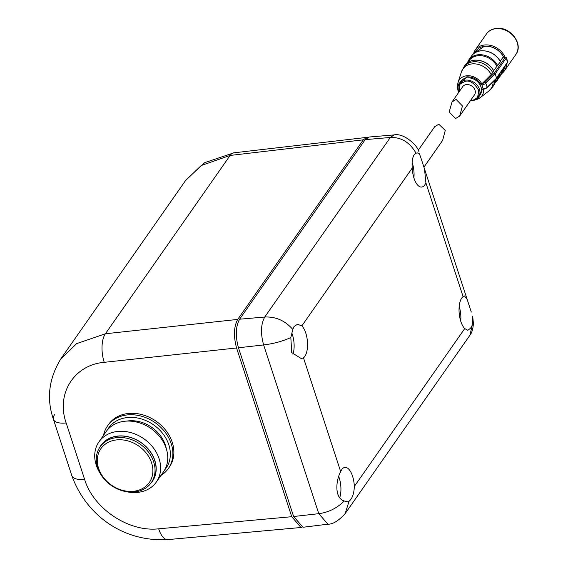 <?xml version="1.0" encoding="UTF-8"?>
<svg xmlns="http://www.w3.org/2000/svg" width="568" height="568" viewBox="0 0 568 568"><rect width="100%" height="100%" fill="white"/><g stroke="black" fill="none" stroke-linecap="round" stroke-linejoin="round"><path stroke-width="0.85" d="M418.275 150.201L434.761 126.621L438.787 124.229L445.269 130.427L442.621 140.417L423.92 167.155M500.245 61.188L503.106 57.098L505.094 57.624L494.231 73.158L495.197 73.854L506.095 58.277A0.845 0.682 -145 0 0 505.094 57.624L505.932 57.34L503.653 56.828C499.208 49.487 492.846 45.93 484.554 46.136L474.344 53.108M502.005 72.456L505.385 65.689M501.871 72.647L503.241 70.68A16.877 13.618 -145 0 0 505.115 66.066M503.106 57.098L503.44 56.814A16.877 13.618 -145 0 0 484.61 46.32A16.877 13.618 -145 0 0 475.579 51.333L474.209 53.3M493.677 70.581L500.401 61.734L500.096 61.401L500.401 61.734A17.509 14.129 -145 0 0 480.869 50.857A17.509 14.129 -145 0 0 471.504 56.062C473.719 53.002 476.893 51.234 481.025 50.758C489.403 50.46 495.871 54.052 500.436 61.536M496.815 66.094A16.877 13.618 -145 0 0 478.043 55.714A16.877 13.618 -145 0 0 469.012 60.726L467.641 62.693M495.296 82.033L496.673 80.067A16.877 13.618 -145 0 0 498.548 75.459M477.084 98.747L482.559 88.984L483.247 88.913L481.927 84.873A0.845 0.362 -95.9 0 1 481.976 83.73L491.178 74.514L493.833 71.128L493.528 70.794L493.833 71.128A17.509 14.129 -145 0 0 474.301 60.251A17.509 14.129 -145 0 0 464.936 65.455C467.152 62.395 470.325 60.627 474.457 60.144C482.835 59.846 489.304 63.438 493.869 70.922M494.231 73.158L484.916 82.488A0.845 0.603 45 0 1 485.846 83.219A3.372 1.356 161.9 0 1 481.927 84.873L481.245 84.944C477.858 79.378 473.016 76.68 466.726 76.836L458.191 85.534M482.559 88.984L483.638 89.304M496.404 78.505L487.067 87.855L483.624 89.339A0.845 0.362 -95.9 0 1 483.247 88.913A3.372 1.356 -18.1 0 0 487.166 87.259A0.845 0.603 45 0 1 486.712 87.997L483.773 89.24A0.845 0.362 -95.9 0 1 483.624 89.339L483.567 89.339M472.214 100.685A11.814 9.535 -145 0 0 478.533 97.178L480.102 94.927A11.814 9.535 -145 0 0 481.018 87.053A11.814 9.535 -145 0 0 471.568 78.292A11.814 9.535 -145 0 0 460.74 81.387L459.171 83.631A11.814 9.535 -145 0 0 458.255 91.505M459.633 116.099L474.443 94.92A7.171 5.787 -145 0 0 473.804 87.905A7.171 5.787 -145 0 0 466.527 84.568A7.171 5.787 -145 0 0 462.686 86.698L452.05 101.913L449.174 111.995L455.6 118.506L459.633 116.099L462.451 105.96L456.125 99.443L452.05 101.913M481.245 84.944L481.849 83.823A13.838 11.168 -145 0 0 466.719 75.778A13.838 11.168 -145 0 0 458.092 82.388A13.838 11.168 -145 0 0 457.78 87.188M496.027 78.668L496.517 77.887L495.197 73.854L485.846 83.219L487.166 87.259L496.027 78.668L507.409 62.317L506.386 58.071A0.845 0.76 -95.8 0 0 505.733 57.318M507.416 62.324A0.845 0.454 -167.9 0 0 507.678 62.075A0.845 0.454 -167.9 0 0 507.678 62.068L507.345 62.878A0.845 0.682 -145 0 0 507.409 62.317M507.678 62.068A0.845 0.454 -167.9 0 0 507.607 61.82L506.62 57.986L505.989 57.354M60.634 359.154L76.659 343.619L105.399 333.764A21.094 9.336 83.8 0 0 104.256 362.327L236.572 347.971L291.732 516.71L301.004 527.495L302.013 527.267M368.121 137.236L233.824 152.835A21.094 9.038 83.3 0 0 230.118 155.447L201.228 165.522L185.487 180.645M367.077 137.215L363.314 139.834L237.715 319.408C233.789 326.728 233.412 336.249 236.572 347.971M304.831 356.399A17.267 7.462 -95.9 0 1 303.482 357.826L301.288 358.578L291.739 352.593L290.823 337.52L292.79 329.419L294.061 326.472L297.49 324.285L301.849 325.876A17.267 7.462 -95.9 0 1 307.366 340.857A17.267 7.462 -95.9 0 1 304.831 356.399M416.032 153.225L417.189 152.842L419.34 153.772L420.398 156.356L424.502 168.895L425.894 182.811A17.267 7.462 -95.9 0 1 424.772 184.912A17.267 7.462 -95.9 0 1 421.555 187.071A17.267 7.462 -95.9 0 1 412.254 168.022C411.757 162.27 412.34 157.925 414.008 154.993L416.032 153.225C409.876 142.376 401.306 137.122 390.337 137.463L264.745 317.029C275.771 316.518 285.122 320.65 292.79 329.419M472.775 317.249L472.235 325.194L470.609 328.176L467.84 330.299L464.73 328.581A17.267 7.462 -95.9 0 1 459.214 313.6A17.267 7.462 -95.9 0 1 461.748 298.058A17.267 7.462 -95.9 0 1 463.097 296.631L464.517 295.956L467.201 299.542L471.305 312.088M350.669 499.662L349 501.395L347.595 501.807L344.258 500.997C334.012 497.994 336.043 479.768 340.686 471.646A17.267 7.462 -95.9 0 1 341.808 469.537A17.267 7.462 -95.9 0 1 344.84 467.4A17.267 7.462 -95.9 0 1 354.325 486.435C354.112 492.264 352.891 496.673 350.669 499.662M292.953 354.347A16.877 7.292 84.1 0 0 291.81 332.983M413.902 177.891A16.877 7.292 84.1 0 0 412.176 162.661M420.398 156.356L419.34 153.772M460.705 321.083A16.877 7.292 84.1 0 0 459.185 306.479M349 501.395L345.195 513.557L469.942 335.205L472.235 325.194M339.756 497.532A16.877 7.292 84.1 0 0 338.805 476.68M290.823 337.52C282.757 341.233 273.691 343.711 263.63 344.932L318.783 513.678C328.531 512.393 337.023 508.168 344.258 500.997M365.203 139.643L390.337 137.463L394.135 134.907L369.115 137.023L365.203 139.643L239.604 319.209L264.745 317.029C260.833 324.165 260.464 333.466 263.63 344.932L238.468 347.772L293.62 516.511L303.007 527.267L327.928 524.186C332.841 524.356 338.599 520.813 345.195 513.557M238.468 347.772C235.251 336.022 235.635 326.501 239.604 319.209M164.628 469.992A35.046 28.286 -145 0 0 168.81 444.765A35.046 28.286 -145 0 0 139.401 418.41A35.046 28.286 -145 0 0 107.395 429.962M103.539 435.308A37.133 29.969 35 0 1 107.522 425.936A37.133 29.969 35 0 1 141.553 416.209A37.133 29.969 35 0 1 171.252 443.75A37.133 29.969 35 0 1 168.369 468.501A37.133 29.969 35 0 1 160.936 475.451M156.363 481.991L163.499 471.781A35.017 28.265 -145 0 0 166.218 448.443A35.017 28.265 -145 0 0 138.209 422.464A35.017 28.265 -145 0 0 106.109 431.637L98.967 441.847A35.017 28.265 35 0 1 131.066 432.674A35.017 28.265 35 0 1 159.076 458.646A35.017 28.265 35 0 1 156.363 481.991A35.017 28.265 35 0 1 126.132 491.639M150.726 483.382A31.375 25.319 -145 0 0 154.808 460.414A31.375 25.319 -145 0 0 128.183 436.756A31.375 25.319 -145 0 0 99.592 447.612M100.273 473.556A35.017 28.265 35 0 1 96.255 465.185A35.017 28.265 35 0 1 98.967 441.847M98.605 468.351A29.536 23.835 -145 0 0 133.494 491.292A29.536 23.835 -145 0 0 151.585 462.835A29.536 23.835 -145 0 0 116.696 439.895A29.536 23.835 -145 0 0 98.605 468.351M153.672 461.862A31.226 25.198 35 0 1 151.251 482.672A31.226 25.198 35 0 1 122.631 490.851A31.226 25.198 35 0 1 97.66 467.691A31.226 25.198 35 0 1 100.082 446.881A31.226 25.198 35 0 1 128.702 438.702A31.226 25.198 35 0 1 153.672 461.862M166.303 448.713A31.226 25.198 -145 0 0 165.38 445.12A31.226 25.198 -145 0 0 126.82 421.094M151.251 482.672L152.252 481.245A31.226 25.198 -145 0 0 154.673 460.428A31.226 25.198 -145 0 0 129.696 437.268A31.226 25.198 -145 0 0 101.083 445.454L100.082 446.881M107.522 425.936L108.516 424.509A37.133 29.969 35 0 1 142.554 414.782A37.133 29.969 35 0 1 172.246 442.323A37.133 29.969 35 0 1 169.37 467.073L168.369 468.501M496.02 28.663A17.935 14.47 -145 0 0 486.428 33.988C488.785 30.757 492.115 28.89 496.404 28.4C510.156 26.22 523.93 44.176 515.815 54.542A17.935 14.47 -145 0 0 514.217 36.991A17.935 14.47 -145 0 0 496.02 28.663M505.08 57.112A17.935 14.47 -145 0 0 484.596 44.993A17.935 14.47 -145 0 0 475.004 50.318L486.428 33.988M501.466 73.797A17.935 14.47 -145 0 0 504.391 70.879A17.935 14.47 -145 0 0 506.571 63.992M471.504 56.062L468.77 59.967A17.509 14.129 35 0 1 478.142 54.762A17.509 14.129 35 0 1 497.667 65.639M499.563 74.003A17.509 14.129 35 0 1 497.469 80.038A17.509 14.129 35 0 1 495.161 82.481M492.747 72.676A17.509 14.129 -145 0 0 473.215 61.805A17.509 14.129 -145 0 0 463.85 67.003L464.936 65.455M475.672 99.705A13.838 11.168 -145 0 0 480.074 97.76L488.622 91.185L492.548 87.074A17.509 14.129 -145 0 0 494.671 80.244M492.548 87.074L493.635 85.527A17.509 14.129 -145 0 0 495.743 79.172M495.154 82.502L500.202 76.133A17.509 14.129 -145 0 0 502.297 70.098M491.178 74.514A17.175 13.866 -145 0 0 472.051 63.9A17.175 13.866 -145 0 0 461.337 72.1L463.85 67.003M475.594 99.741L480.074 97.76A13.838 11.168 -145 0 0 483.645 89.339M488.622 91.185A17.175 13.866 -145 0 0 493.095 81.82M470.311 100.834L472.058 100.792L478.533 97.178A11.814 9.535 -145 0 0 479.449 89.297A11.814 9.535 -145 0 0 465.49 80.123A11.814 9.535 -145 0 0 459.171 83.631L458.553 92.612M458.852 92.186L460.08 83.886L465.448 81.267C469.921 80.237 474.237 83.077 478.405 89.787C478.753 96.894 476.516 100.415 471.688 100.358L470.602 100.415M484.916 82.488L481.976 83.73M54.549 414.732A21.094 8.492 -18.1 0 0 53.42 419.319L53.42 419.319A21.094 8.492 -18.1 0 0 66.172 422.99C55.849 393.809 74.039 364.841 104.256 362.327M291.732 516.71L158.678 528.815C128.773 532.294 93.386 508.665 84.589 479.335A21.094 8.492 161.9 0 1 71.838 475.665L53.42 419.319C46.299 398.544 48.834 378.309 61.017 358.593L185.502 180.617M84.589 479.335L66.172 422.99M158.678 528.815A21.094 9.187 84.8 0 0 167.894 539.6C120.437 542.291 84.98 512.457 71.838 475.665M237.715 319.408L105.399 333.764L230.118 155.447L363.314 139.834M412.254 168.022L301.849 325.876M303.482 357.826L340.686 471.646M354.325 486.435L464.73 328.581M463.097 296.631L425.894 182.811M293.62 516.511L318.783 513.678L327.928 524.186M475.004 50.318L473.243 54.088M501.459 73.826L504.391 70.879L515.815 54.542M468.77 59.967L467.251 62.984M457.765 87.273L458.092 82.388L461.337 72.1M507.345 62.878L496.46 78.441M502.339 70.041L500.202 76.133M495.793 79.122L493.635 85.527M507.607 61.003L507.678 62.075M233.824 152.835L204.764 162.64L186.098 179.786M301.004 527.495L167.894 539.6M467.201 299.542L424.502 168.895M418.978 152.011L418.978 152.011C418.268 146.061 403.926 132.663 394.135 134.907M469.942 335.205C471.802 333.025 472.959 329.17 473.421 323.625L472.725 316.433"/></g></svg>

